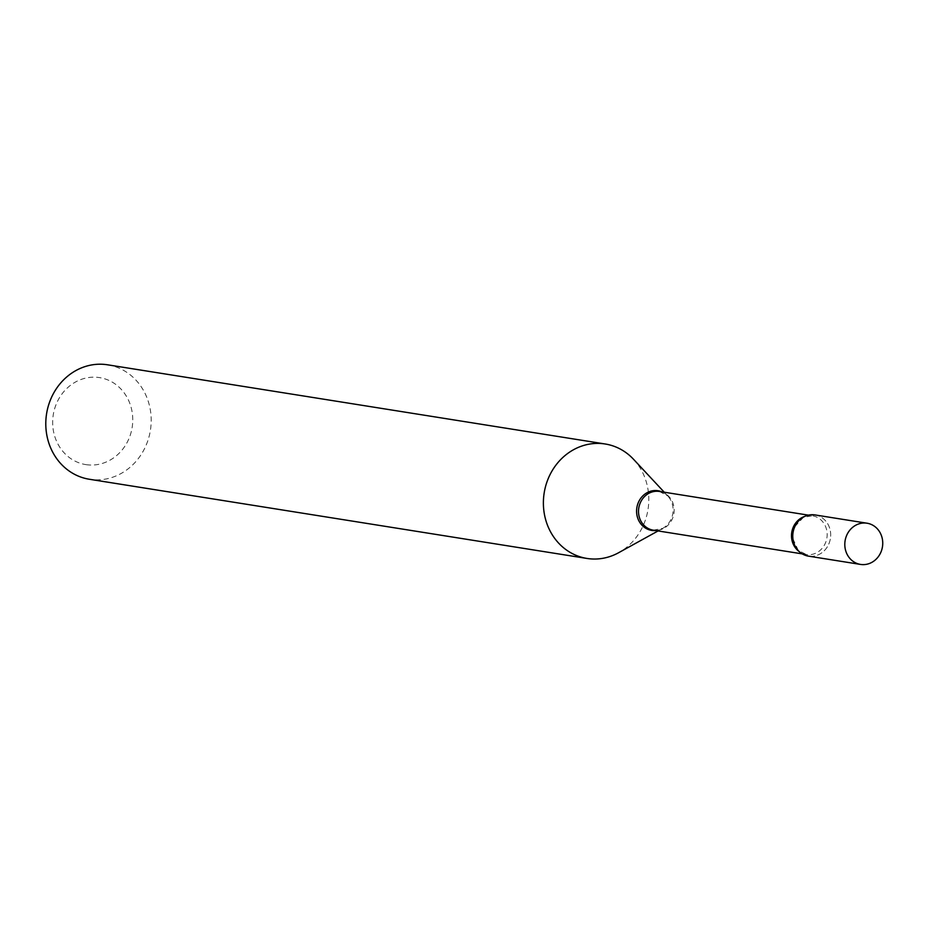 <?xml version="1.0" encoding="UTF-8"?>
<svg xmlns="http://www.w3.org/2000/svg" width="929" height="929" viewBox="0 0 929 929"><rect width="100%" height="100%" fill="white"/><g stroke="black" fill="none" stroke-linecap="round" stroke-linejoin="round"><path stroke-width="0.7" stroke-dasharray="4.64 3.48" d="M815 514.933A20.868 18.928 -81 0 1 830.503 537.891A20.868 18.928 -81 0 1 808.451 556.134M814.454 514.852A20.868 18.928 -81 0 1 830.503 537.891A20.868 18.928 -81 0 1 809.008 556.216M86.954 464.767A44.046 39.947 -81 0 1 53.069 416.122A44.046 39.947 -81 0 1 98.451 377.453A44.046 39.947 -81 0 1 132.348 426.097A44.046 39.947 -81 0 1 86.954 464.767M107.601 364.807A57.946 52.558 -81 0 1 150.533 429.442A57.946 52.558 -81 0 1 90.926 479.48A57.946 52.558 -81 0 1 89.381 479.259M633.497 459.251A57.946 52.558 -81 0 1 618.621 552.72M659.95 491.534A19.614 17.79 -81 0 1 673.908 513.598A19.614 17.79 -81 0 1 653.784 530.25M661.82 491.824A20.09 18.22 -81 0 1 667.812 496.028A20.09 18.22 -81 0 1 662.656 528.415A20.09 18.22 -81 0 1 655.653 530.552M804.851 516.373A19.614 17.79 -81 0 1 811.888 515.711A19.614 17.79 -81 0 1 812.41 515.781A19.614 17.79 -81 0 1 826.938 537.659A19.614 17.79 -81 0 1 806.767 554.59A19.614 17.79 -81 0 1 806.244 554.52A19.614 17.79 -81 0 1 799.242 551.617M653.261 530.169L662.656 528.415L658.08 530.935M659.427 491.441L667.812 496.028L664.247 492.207M792.901 538.797L798.255 550.34L806.244 554.52L802.273 553.881M794.841 526.615L803.422 517.325L812.41 515.781L808.427 515.154"/><path stroke-width="1.39" d="M844.995 541.456A20.868 18.928 -81 0 1 867.047 523.213A20.868 18.928 -81 0 1 882.55 546.182A20.868 18.928 -81 0 1 860.498 564.414A20.868 18.928 -81 0 1 844.995 541.456M860.498 564.414L808.451 556.134A20.868 18.928 -81 0 1 792.948 533.176A20.868 18.928 -81 0 1 815 514.933L867.047 523.213M658.08 530.935L618.621 552.72A57.946 52.558 -81 0 1 588.521 558.666A57.946 52.558 -81 0 1 586.977 558.445L89.381 479.259A57.946 52.558 -81 0 1 46.45 414.624A57.946 52.558 -81 0 1 106.057 364.586A57.946 52.558 -81 0 1 107.601 364.807L605.197 443.992A57.946 52.558 -81 0 1 633.497 459.251L664.247 492.207M586.977 558.445A57.946 52.558 -81 0 1 544.046 493.81A57.946 52.558 -81 0 1 603.653 443.772A57.946 52.558 -81 0 1 605.197 443.992M809.008 556.216A20.868 18.928 -81 0 1 792.762 536.556A20.868 18.928 -81 0 1 794.016 528.671A20.868 18.928 -81 0 1 814.454 514.852M653.784 530.25A19.614 17.79 -81 0 1 653.261 530.169A19.614 17.79 -81 0 1 638.734 508.302A19.614 17.79 -81 0 1 658.905 491.371A19.614 17.79 -81 0 1 659.427 491.441A19.614 17.79 -81 0 1 659.95 491.534M655.653 530.552A20.09 18.22 -81 0 1 652.228 530.482A20.09 18.22 -81 0 1 636.771 508.291A20.09 18.22 -81 0 1 657.477 490.663A20.09 18.22 -81 0 1 661.82 491.824M799.242 551.617A19.614 17.79 -81 0 1 791.763 532.352A19.614 17.79 -81 0 1 804.851 516.373M802.273 553.881L653.261 530.169M792.762 536.556L792.901 538.797M794.016 528.671L794.841 526.615M808.427 515.154L659.427 491.441"/></g></svg>
